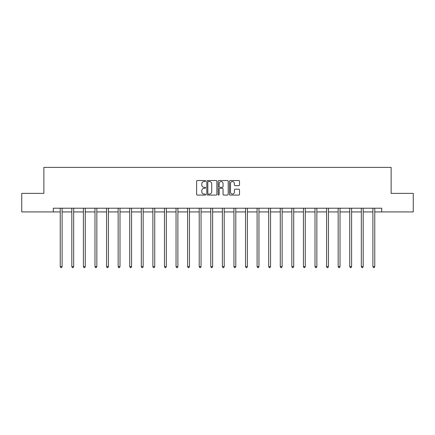 <?xml version="1.0" encoding="UTF-8"?>
<svg xmlns="http://www.w3.org/2000/svg" width="435" height="435" viewBox="0 0 435 435"><rect width="100%" height="100%" fill="white"/><g stroke="black" fill="none" stroke-linecap="round" stroke-linejoin="round"><path stroke-width="0.65" d="M205.624 181.025A0.511 0.511 0 0 0 205.113 180.514L197.37 180.514A0.729 0.729 0 0 0 196.642 181.243L196.642 194.358A0.729 0.729 0 0 0 197.37 195.087L205.113 195.087A0.511 0.511 0 0 0 205.624 194.575A0.511 0.511 0 0 0 205.113 194.064L204.113 194.064A2.333 2.333 0 0 1 201.78 191.732L201.78 190.639A2.333 2.333 0 0 1 204.113 188.311L205.113 188.311A0.511 0.511 0 0 0 205.624 187.8A0.511 0.511 0 0 0 205.113 187.289L204.113 187.289A2.333 2.333 0 0 1 201.78 184.957L201.78 183.864A2.333 2.333 0 0 1 204.113 181.531L205.113 181.531A0.511 0.511 0 0 0 205.624 181.025M238.793 185.653A0.729 0.729 0 0 0 239.522 184.924L239.522 181.243A0.729 0.729 0 0 0 238.793 180.514L230.197 180.514A0.729 0.729 0 0 0 229.468 181.243L229.468 194.358A0.729 0.729 0 0 0 230.197 195.087L238.793 195.087A0.729 0.729 0 0 0 239.522 194.358L239.522 189.91A0.729 0.729 0 0 0 238.793 189.181L235.117 189.181A0.729 0.729 0 0 0 234.389 189.91L234.389 192.118A1.947 1.947 0 0 1 232.437 194.064A1.947 1.947 0 0 1 230.49 192.118L230.49 183.483A1.947 1.947 0 0 1 232.437 181.531A1.947 1.947 0 0 1 234.389 183.483L234.389 184.924A0.729 0.729 0 0 0 235.117 185.653L238.793 185.653M53.298 211.927L21.75 211.927L21.75 193.368L43.87 193.368L43.87 167.388L391.13 167.388L391.13 193.368L413.25 193.368L413.25 211.927L381.702 211.927L381.702 208.213L53.298 208.213L53.298 211.927L60.237 211.927M216.864 181.243A0.729 0.729 0 0 0 216.135 180.514L207.538 180.514A0.729 0.729 0 0 0 206.81 181.243L206.81 194.358A0.729 0.729 0 0 0 207.538 195.087L216.135 195.087A0.729 0.729 0 0 0 216.864 194.358L216.864 181.243M218.865 180.514L227.461 180.514A0.729 0.729 0 0 1 228.19 181.243L228.19 194.358A0.729 0.729 0 0 1 227.461 195.087L223.786 195.087A0.729 0.729 0 0 1 223.057 194.358L223.057 189.04A0.729 0.729 0 0 0 222.328 188.311L219.887 188.311A0.729 0.729 0 0 0 219.158 189.04L219.158 194.575A0.511 0.511 0 0 1 218.647 195.087A0.511 0.511 0 0 1 218.136 194.575L218.136 181.243A0.729 0.729 0 0 1 218.865 180.514M62.096 211.927L71.819 211.927M73.673 211.927L83.4 211.927M85.255 211.927L94.982 211.927M96.836 211.927L106.559 211.927M108.418 211.927L118.141 211.927M119.995 211.927L129.722 211.927M131.577 211.927L141.299 211.927M143.158 211.927L152.881 211.927M154.735 211.927L164.463 211.927M166.317 211.927L176.039 211.927M177.899 211.927L187.621 211.927M189.475 211.927L199.203 211.927M201.057 211.927L210.785 211.927M212.639 211.927L222.361 211.927M224.215 211.927L233.943 211.927M235.797 211.927L245.525 211.927M247.379 211.927L257.101 211.927M258.961 211.927L268.683 211.927M270.537 211.927L280.265 211.927M282.119 211.927L291.841 211.927M293.701 211.927L303.423 211.927M305.278 211.927L315.005 211.927M316.859 211.927L326.582 211.927M328.441 211.927L338.164 211.927M340.018 211.927L349.745 211.927M351.6 211.927L361.327 211.927M363.181 211.927L372.904 211.927M374.763 211.927L381.702 211.927M208.338 181.531A0.511 0.511 0 0 0 207.827 182.042L207.827 193.559A0.511 0.511 0 0 0 208.338 194.064L209.393 194.064A2.333 2.333 0 0 0 211.725 191.732L211.725 183.864A2.333 2.333 0 0 0 209.393 181.531L208.338 181.531M223.057 183.521A1.947 1.947 0 0 0 221.105 181.569A1.947 1.947 0 0 0 219.158 183.521L219.158 186.561A0.729 0.729 0 0 0 219.887 187.289L222.328 187.289A0.729 0.729 0 0 0 223.057 186.561L223.057 183.521M62.194 208.213L62.151 208.321A0.745 0.745 0 0 0 62.096 208.599L62.096 266.65L60.237 266.65L60.237 208.599A0.745 0.745 0 0 0 60.188 208.321L60.144 208.213M62.096 266.65L61.536 267.612L60.797 267.612L60.237 266.65M73.771 208.213L73.727 208.321A0.745 0.745 0 0 0 73.673 208.599L73.673 266.65L71.819 266.65L71.819 208.599A0.745 0.745 0 0 0 71.764 208.321L71.721 208.213M73.673 266.65L73.118 267.612L72.379 267.612L71.819 266.65M85.352 208.213L85.309 208.321A0.745 0.745 0 0 0 85.255 208.599L85.255 266.65L83.4 266.65L83.4 208.599A0.745 0.745 0 0 0 83.346 208.321L83.302 208.213M85.255 266.65L84.7 267.612L83.955 267.612L83.4 266.65M96.934 208.213L96.891 208.321A0.745 0.745 0 0 0 96.836 208.599L96.836 266.65L94.982 266.65L94.982 208.599A0.745 0.745 0 0 0 94.928 208.321L94.884 208.213M96.836 266.65L96.276 267.612L95.537 267.612L94.982 266.65M108.511 208.213L108.467 208.321A0.745 0.745 0 0 0 108.418 208.599L108.418 266.65L106.559 266.65L106.559 208.599A0.745 0.745 0 0 0 106.504 208.321L106.461 208.213M108.418 266.65L107.858 267.612L107.119 267.612L106.559 266.65M120.093 208.213L120.049 208.321A0.745 0.745 0 0 0 119.995 208.599L119.995 266.65L118.141 266.65L118.141 208.599A0.745 0.745 0 0 0 118.086 208.321L118.043 208.213M119.995 266.65L119.44 267.612L118.695 267.612L118.141 266.65M131.674 208.213L131.631 208.321A0.745 0.745 0 0 0 131.577 208.599L131.577 266.65L129.722 266.65L129.722 208.599A0.745 0.745 0 0 0 129.668 208.321L129.625 208.213M131.577 266.65L131.022 267.612L130.277 267.612L129.722 266.65M143.256 208.213L143.213 208.321A0.745 0.745 0 0 0 143.158 208.599L143.158 266.65L141.299 266.65L141.299 208.599A0.745 0.745 0 0 0 141.244 208.321L141.201 208.213M143.158 266.65L142.598 267.612L141.859 267.612L141.299 266.65M154.833 208.213L154.789 208.321A0.745 0.745 0 0 0 154.735 208.599L154.735 266.65L152.881 266.65L152.881 208.599A0.745 0.745 0 0 0 152.826 208.321L152.783 208.213M154.735 266.65L154.18 267.612L153.435 267.612L152.881 266.65M166.415 208.213L166.371 208.321A0.745 0.745 0 0 0 166.317 208.599L166.317 266.65L164.463 266.65L164.463 208.599A0.745 0.745 0 0 0 164.408 208.321L164.365 208.213M166.317 266.65L165.762 267.612L165.017 267.612L164.463 266.65M177.997 208.213L177.953 208.321A0.745 0.745 0 0 0 177.899 208.599L177.899 266.65L176.039 266.65L176.039 208.599A0.745 0.745 0 0 0 175.99 208.321L175.941 208.213M177.899 266.65L177.339 267.612L176.599 267.612L176.039 266.65M189.573 208.213L189.529 208.321A0.745 0.745 0 0 0 189.475 208.599L189.475 266.65L187.621 266.65L187.621 208.599A0.745 0.745 0 0 0 187.567 208.321L187.523 208.213M189.475 266.65L188.92 267.612L188.181 267.612L187.621 266.65M201.155 208.213L201.111 208.321A0.745 0.745 0 0 0 201.057 208.599L201.057 266.65L199.203 266.65L199.203 208.599A0.745 0.745 0 0 0 199.148 208.321L199.105 208.213M201.057 266.65L200.502 267.612L199.757 267.612L199.203 266.65M212.737 208.213L212.693 208.321A0.745 0.745 0 0 0 212.639 208.599L212.639 266.65L210.785 266.65L210.785 208.599A0.745 0.745 0 0 0 210.73 208.321L210.687 208.213M212.639 266.65L212.079 267.612L211.339 267.612L210.785 266.65M224.313 208.213L224.27 208.321A0.745 0.745 0 0 0 224.215 208.599L224.215 266.65L222.361 266.65L222.361 208.599A0.745 0.745 0 0 0 222.307 208.321L222.263 208.213M224.215 266.65L223.661 267.612L222.921 267.612L222.361 266.65M235.895 208.213L235.852 208.321A0.745 0.745 0 0 0 235.797 208.599L235.797 266.65L233.943 266.65L233.943 208.599A0.745 0.745 0 0 0 233.889 208.321L233.845 208.213M235.797 266.65L235.243 267.612L234.498 267.612L233.943 266.65M247.477 208.213L247.433 208.321A0.745 0.745 0 0 0 247.379 208.599L247.379 266.65L245.525 266.65L245.525 208.599A0.745 0.745 0 0 0 245.47 208.321L245.427 208.213M247.379 266.65L246.819 267.612L246.079 267.612L245.525 266.65M259.059 208.213L259.01 208.321A0.745 0.745 0 0 0 258.961 208.599L258.961 266.65L257.101 266.65L257.101 208.599A0.745 0.745 0 0 0 257.047 208.321L257.003 208.213M258.961 266.65L258.401 267.612L257.661 267.612L257.101 266.65M270.635 208.213L270.592 208.321A0.745 0.745 0 0 0 270.537 208.599L270.537 266.65L268.683 266.65L268.683 208.599A0.745 0.745 0 0 0 268.629 208.321L268.585 208.213M270.537 266.65L269.983 267.612L269.238 267.612L268.683 266.65M282.217 208.213L282.174 208.321A0.745 0.745 0 0 0 282.119 208.599L282.119 266.65L280.265 266.65L280.265 208.599A0.745 0.745 0 0 0 280.211 208.321L280.167 208.213M282.119 266.65L281.565 267.612L280.82 267.612L280.265 266.65M293.799 208.213L293.755 208.321A0.745 0.745 0 0 0 293.701 208.599L293.701 266.65L291.841 266.65L291.841 208.599A0.745 0.745 0 0 0 291.787 208.321L291.744 208.213M293.701 266.65L293.141 267.612L292.402 267.612L291.841 266.65M305.375 208.213L305.332 208.321A0.745 0.745 0 0 0 305.278 208.599L305.278 266.65L303.423 266.65L303.423 208.599A0.745 0.745 0 0 0 303.369 208.321L303.325 208.213M305.278 266.65L304.723 267.612L303.978 267.612L303.423 266.65M316.957 208.213L316.914 208.321A0.745 0.745 0 0 0 316.859 208.599L316.859 266.65L315.005 266.65L315.005 208.599A0.745 0.745 0 0 0 314.951 208.321L314.907 208.213M316.859 266.65L316.305 267.612L315.56 267.612L315.005 266.65M328.539 208.213L328.496 208.321A0.745 0.745 0 0 0 328.441 208.599L328.441 266.65L326.582 266.65L326.582 208.599A0.745 0.745 0 0 0 326.533 208.321L326.489 208.213M328.441 266.65L327.881 267.612L327.142 267.612L326.582 266.65M340.116 208.213L340.072 208.321A0.745 0.745 0 0 0 340.018 208.599L340.018 266.65L338.164 266.65L338.164 208.599A0.745 0.745 0 0 0 338.109 208.321L338.066 208.213M340.018 266.65L339.463 267.612L338.724 267.612L338.164 266.65M351.697 208.213L351.654 208.321A0.745 0.745 0 0 0 351.6 208.599L351.6 266.65L349.745 266.65L349.745 208.599A0.745 0.745 0 0 0 349.691 208.321L349.648 208.213M351.6 266.65L351.045 267.612L350.3 267.612L349.745 266.65M363.279 208.213L363.236 208.321A0.745 0.745 0 0 0 363.181 208.599L363.181 266.65L361.327 266.65L361.327 208.599A0.745 0.745 0 0 0 361.273 208.321L361.229 208.213M363.181 266.65L362.621 267.612L361.882 267.612L361.327 266.65M374.856 208.213L374.812 208.321A0.745 0.745 0 0 0 374.763 208.599L374.763 266.65L372.904 266.65L372.904 208.599A0.745 0.745 0 0 0 372.849 208.321L372.806 208.213M374.763 266.65L374.203 267.612L373.464 267.612L372.904 266.65"/></g></svg>
